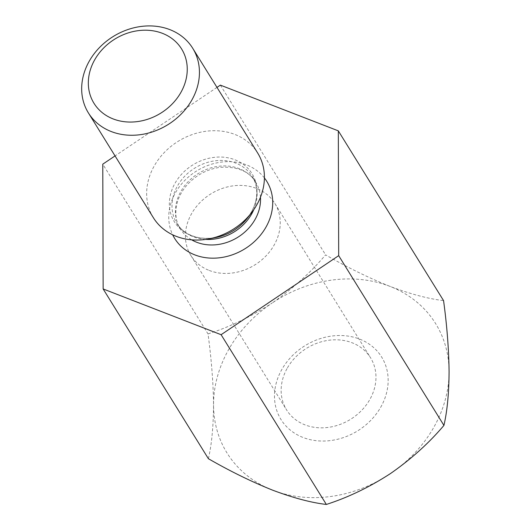 <?xml version="1.0" encoding="UTF-8"?>
<svg xmlns="http://www.w3.org/2000/svg" width="531" height="531" viewBox="0 0 531 531"><rect width="100%" height="100%" fill="white"/><g stroke="black" fill="none" stroke-linecap="round" stroke-linejoin="round"><path stroke-width="0.4" stroke-dasharray="2.65 1.99" d="M208.391 458.704C211.67 444.673 213.389 426.751 213.548 404.934A122.734 103.744 -31.8 0 0 272.715 490.199A122.734 103.744 -31.8 0 0 390.484 473.552A122.734 103.744 -31.8 0 0 449.087 371.627A122.734 103.744 -31.8 0 0 389.927 286.362A122.734 103.744 -31.8 0 0 272.157 303.009C292.601 288.798 310.416 272.748 325.603 254.867C347.407 267.425 368.846 277.919 389.927 286.362C410.516 294.088 428.398 298.834 443.558 300.612M208.019 333.913C229.657 326.996 251.037 316.702 272.157 303.009A122.734 103.744 -31.8 0 0 213.548 404.934C213.276 382.685 211.438 359.016 208.019 333.913L102.775 164.165M216.98 87.389L115.048 155.915M220.358 85.119L325.603 254.867M380.621 407.396A59.233 50.067 -31.8 0 0 331.165 336.123A59.233 50.067 -31.8 0 0 282.173 421.315A59.233 50.067 -31.8 0 0 380.621 407.396M153.373 217.717A61.37 51.872 148.2 0 1 154.448 165.572A61.37 51.872 148.2 0 1 206.652 131.177A61.37 51.872 148.2 0 1 257.688 153.047M287.43 367.87A49.416 41.77 148.2 0 1 352.153 342.787A49.416 41.77 148.2 0 1 370.552 357.781A49.416 41.77 148.2 0 1 369.682 399.77A49.416 41.77 148.2 0 1 327.647 427.468A49.416 41.77 148.2 0 1 286.554 409.859A49.416 41.77 148.2 0 1 287.43 367.87M209.234 270.452A49.416 41.77 -31.8 0 0 265.712 256.214A49.416 41.77 -31.8 0 0 274.826 203.38A49.416 41.77 -31.8 0 0 256.42 188.386A49.416 41.77 -31.8 0 0 199.948 202.623A49.416 41.77 -31.8 0 0 190.828 255.457A49.416 41.77 -31.8 0 0 209.234 270.452M264.405 177.951A54.182 45.799 -31.8 0 0 196.603 170.989A54.182 45.799 -31.8 0 0 172.688 234.815M205.749 239.408A44.358 37.495 148.2 0 1 176.856 223.332A44.358 37.495 148.2 0 1 177.639 185.638A44.358 37.495 148.2 0 1 215.374 160.774A44.358 37.495 148.2 0 1 252.265 176.577A44.358 37.495 148.2 0 1 253.818 209.606M260.462 197.227A44.358 37.495 -31.8 0 0 255.67 182.073A44.358 37.495 -31.8 0 0 218.779 166.263A44.358 37.495 -31.8 0 0 181.044 191.133A44.358 37.495 -31.8 0 0 180.268 228.828A44.358 37.495 -31.8 0 0 191.704 239.853M251.196 212.466A45.679 38.61 -31.8 0 0 234.987 159.798A45.679 38.61 -31.8 0 0 175.164 182.983A45.679 38.61 -31.8 0 0 175.967 224.148A45.679 38.61 -31.8 0 0 215.944 237.496C195.242 241.094 181.874 232.16 176.856 223.332L180.268 228.828C175.588 221.447 174.626 212.566 177.367 202.172C179.126 196.145 182.352 190.417 187.025 185C196.078 175.057 207.057 169.183 219.967 167.365C237.165 166.303 249.066 171.208 255.67 182.073L252.265 176.577C257.94 185 259.998 200.944 247.572 217.889A45.679 38.61 -31.8 0 0 251.196 212.466M190.828 255.457L286.554 409.859M274.826 203.38L370.552 357.781"/><path stroke-width="0.8" d="M115.048 155.915L102.775 164.165L103.147 288.957L208.391 458.704C230.189 471.262 251.634 481.763 272.715 490.199C293.304 497.925 311.179 502.678 326.346 504.45L221.102 334.703L338.692 255.657L443.929 425.404C428.968 443.093 411.153 459.142 390.484 473.552C369.629 487.1 348.25 497.401 326.346 504.45M338.692 255.657L338.32 130.858L220.358 85.119L216.98 87.389M103.147 288.957L221.102 334.703M338.32 130.858L443.558 300.612C446.956 325.423 448.801 349.093 449.087 371.627C448.947 393.219 447.228 411.14 443.929 425.404M192.713 48.255L257.688 153.047A61.37 51.872 148.2 0 1 256.606 205.192A61.37 51.872 148.2 0 1 251.734 212.473A61.37 51.872 148.2 0 1 209.241 238.817A61.37 51.872 148.2 0 1 153.373 217.717L88.398 112.924A61.37 51.872 -31.8 0 0 139.434 134.794A61.37 51.872 -31.8 0 0 191.631 100.399A61.37 51.872 -31.8 0 0 192.713 48.255A61.37 51.872 -31.8 0 0 113.222 36.5A61.37 51.872 -31.8 0 0 88.398 112.924M180.699 92.766A51.547 43.575 -31.8 0 0 137.655 30.738A51.547 43.575 -31.8 0 0 95.022 104.879A51.547 43.575 -31.8 0 0 180.699 92.766M172.688 234.815A54.182 45.799 -31.8 0 0 217.385 258A54.182 45.799 -31.8 0 0 265.825 227.394A54.182 45.799 -31.8 0 0 264.405 177.951M253.818 209.606A44.358 37.495 148.2 0 1 205.749 239.408M191.704 239.853A44.358 37.495 -31.8 0 0 254.887 219.768A44.358 37.495 -31.8 0 0 260.462 197.227M209.241 238.817L215.944 237.496A45.679 38.61 -31.8 0 0 247.572 217.889L251.734 212.473"/></g></svg>

